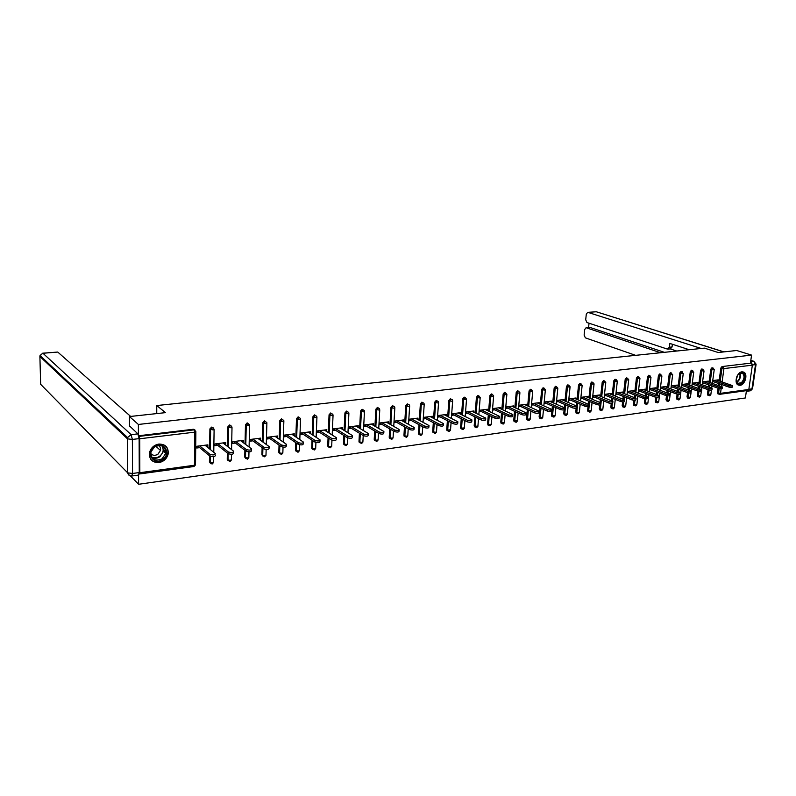 <?xml version="1.0" encoding="UTF-8"?>
<svg xmlns="http://www.w3.org/2000/svg" width="796" height="796" viewBox="0 0 796 796"><rect width="100%" height="100%" fill="white"/><g stroke="black" fill="none" stroke-linecap="round" stroke-linejoin="round"><path stroke-width="1.19" d="M158.862 462.605C163.757 461.62 166.852 458.745 168.165 453.979C168.633 447.422 165.538 444.118 158.892 444.059C154.185 444.934 151.091 447.65 149.608 452.218C148.862 459.103 151.946 462.566 158.862 462.605M740.041 385.314C745.016 384.985 748.18 374.15 743.862 372.17L741.971 371.832C737.026 372.11 733.812 382.896 738.051 384.936L740.041 385.314M130.445 475.968L138.603 484.276L745.384 397.97L746.439 390.647M129.519 426.278L129.459 416.557L165.498 412.636L156.752 405.552L156.752 413.592M156.752 405.552L704.41 348.131L718.201 352.509L736.708 350.499L751.573 355.106L750.409 363.185L722.012 366.558L750.409 363.185M751.504 363.533L752.349 365.165L748.827 389.473L747.932 390.448L719.783 394.309M129.459 416.557L138.385 424.457L751.573 355.106M138.603 484.276L138.574 475.073M139.171 473.819L139.837 472.705L139.718 438.765L138.872 436.188M138.414 434.715L138.385 424.457M712.738 380.568L718.261 379.861L718.171 380.568M712.559 381.881L713.564 381.752M138.763 435.74L193.398 429.263L194.901 429.93M718.072 393.901L717.475 392.726L718.091 388.199M718.47 385.483L718.728 383.553M719.096 380.896L720.868 367.991L722.012 366.558M210.363 463.212L209.428 461.809L209.517 455.78M209.607 448.934L209.895 428.915L211.646 427.094L213.109 427.731M228.203 460.804L227.238 459.382L227.357 452.984M227.477 446.427L227.835 426.875L229.576 424.965L230.989 425.581M245.715 458.426L244.74 457.073L244.889 450.267M245.029 443.979L245.466 424.795L247.178 422.875L248.82 424.308M262.919 456.088L261.924 454.824L262.113 447.631M262.272 441.591L262.78 422.726L264.471 420.825L266.063 422.149M279.824 453.8L278.819 452.606L279.028 445.064M279.207 439.253L279.784 420.696L281.456 418.815L283.008 420.029M296.43 451.541L295.415 450.436L295.664 442.576M295.853 436.974L296.5 418.706L298.152 416.835L299.654 417.95M312.748 449.322L311.733 448.297L312.002 440.148M312.221 434.735L312.918 416.736L314.549 414.885L316.002 415.91M328.788 447.133L327.733 445.72L328.071 437.78M328.3 432.546L329.056 414.806L330.668 412.975L332.071 413.91M344.559 444.984L343.494 443.581L343.872 435.472M344.111 430.407L344.927 412.915L346.519 411.094L347.862 411.95M360.1 442.875L358.986 441.472L359.404 433.213M359.653 428.308L360.528 411.054L362.09 409.243L363.394 410.03M375.344 440.795L374.22 439.402L374.677 431.004M374.936 426.248L375.861 409.214L377.413 407.433L378.657 408.139M390.329 438.755L389.204 437.362L389.702 428.855M389.97 424.228L390.945 407.413L392.478 405.642L393.672 406.288M405.074 436.735L403.95 435.352L404.477 426.746M404.756 422.248L405.781 405.642L407.293 403.89L408.368 404.358M419.572 434.755L418.447 433.382L419.014 424.676M419.303 420.298L420.368 403.9L421.86 402.159L422.915 402.627M433.84 432.805L432.716 431.442L433.322 422.656M433.611 418.397L434.725 402.179L436.198 400.458L437.233 400.925M448.934 431.382L446.954 430.397L446.755 429.532L447.402 420.666M447.7 416.517L448.854 400.497L450.307 398.786L451.342 399.244M461.71 429.004L460.576 427.661L461.252 418.726M461.561 414.676L462.755 398.836L464.197 397.134L465.252 397.592M475.222 427.144L474.177 425.81L474.884 416.815M475.202 412.865L476.436 397.204L477.859 395.512L478.933 395.96M488.575 425.313L487.57 423.989L488.306 414.945M488.625 411.094L489.898 395.592L491.311 393.92L492.406 394.368M501.729 423.512L500.754 422.188L501.53 413.114M501.848 409.343L503.152 394.01L504.545 392.348L505.669 392.786M514.674 421.741L513.738 420.427L514.534 411.313M514.863 407.622L516.206 392.448L517.579 390.806L518.713 391.234M527.43 419.99L526.514 418.686L527.35 409.542M527.688 405.93L529.061 390.906L530.415 389.284L531.569 389.712M539.996 418.278L539.111 416.975L539.977 407.801M540.305 404.269L541.718 389.403L543.061 387.781L544.225 388.209M552.374 416.577L551.509 415.293L552.404 406.089M552.742 402.637L554.175 387.911L555.508 386.309L556.683 386.727M564.563 414.905L563.727 413.631L564.115 409.761M564.314 407.721L564.653 404.418M564.991 401.025L566.453 386.438L567.777 384.856L568.961 385.264M576.583 413.263L575.757 411.99L576.155 408.219M576.394 405.9L576.712 402.766M577.06 399.443L578.553 384.995L579.856 383.423L581.05 383.831M588.413 411.641L587.617 410.378L588.015 406.637M588.284 404.159L588.602 401.144M588.95 397.881L590.473 383.572L591.756 382.01L592.96 382.408M600.085 410.049L599.308 408.796L599.716 405.045M600.005 402.448L600.313 399.542M600.662 396.348L602.214 382.17L603.487 380.617L604.701 381.015M611.577 408.467L610.831 407.224L611.248 403.463M611.547 400.766L611.865 397.97M612.214 394.836L613.786 380.786L615.049 379.244L616.263 379.642M622.92 406.915L622.183 405.681L622.611 401.88M622.93 399.114L623.238 396.428M623.596 393.343L625.188 379.423L626.432 377.891L627.666 378.289M634.094 405.393L633.367 404.159L633.825 400.318M634.153 397.493L634.452 394.906M634.81 391.881L636.432 378.08L637.666 376.558L638.899 376.946M645.108 403.88L644.402 402.657L644.869 398.756M645.218 395.901L645.516 393.413M645.874 390.428L647.506 376.757L648.73 375.244L649.964 375.632M655.964 402.398L655.277 401.184L655.765 397.214M656.123 394.338L656.411 391.94M656.77 389.005L658.431 375.453L659.645 373.951L660.889 374.339M666.68 400.925L666.003 399.721L666.511 395.682M666.879 392.796L667.167 390.488M667.526 387.602L669.207 374.16L670.401 372.677L671.645 373.055M677.237 399.483L676.59 398.279L677.107 394.159M677.476 391.284L677.764 389.055M678.122 386.229L679.824 372.896L681.008 371.424L682.262 371.792M687.654 398.06L687.018 396.866L687.565 392.647M687.933 389.801L688.222 387.652M688.58 384.866L690.301 371.642L691.475 370.18L692.729 370.548M697.933 396.657L697.306 395.463L697.883 391.144L681.734 385.304M698.251 388.339L698.53 386.259M698.888 383.523L700.629 370.409L701.793 368.956L703.047 369.324M708.072 395.264L707.455 394.09L708.052 389.662M708.43 386.896L708.699 384.896M709.067 382.199L710.818 369.195L711.972 367.752L713.226 368.11M708.122 381.871L708.221 381.145L702.579 381.861M702.4 383.184L703.455 383.055M697.933 383.184L698.032 382.438L692.281 383.175M692.102 384.508L693.207 384.368M687.615 384.518L687.704 383.752L681.834 384.498M681.665 385.841L682.819 385.692M677.137 385.871L677.237 385.085L671.247 385.851M671.078 387.204L672.292 387.045M666.521 387.234L666.62 386.438L660.521 387.214M660.352 388.577L661.615 388.418M655.765 388.627L655.864 387.811L649.626 388.607M649.466 389.97L650.78 389.801M644.84 390.04L644.939 389.204L638.581 390.01M638.422 391.393L639.795 391.214M633.765 391.473L633.865 390.607L627.377 391.433M627.218 392.826L628.651 392.647M622.532 392.925L622.631 392.04L616.014 392.886M615.855 394.279L617.348 394.09M611.139 394.398L611.238 393.493L604.482 394.348M604.333 395.761L605.875 395.562M599.577 395.901L599.677 394.965L592.781 395.841M592.632 397.264L594.244 397.055M587.836 397.423L587.945 396.458L580.911 397.353M580.762 398.786L582.433 398.567M575.936 398.965L576.035 397.98L568.851 398.886M568.712 400.328L570.453 400.099M563.847 400.537L563.946 399.512L556.623 400.448M556.484 401.89L558.285 401.662M551.578 402.129L551.678 401.075L544.205 402.03M544.066 403.482L545.937 403.244M539.131 403.741L539.23 402.667L531.599 403.632M531.459 405.104L533.4 404.856M526.484 405.393L526.584 404.269L518.793 405.264M518.664 406.746L520.674 406.487M513.649 407.055L513.748 405.91L505.828 406.915M505.699 408.408L507.749 408.139M500.604 408.756L500.704 407.572L492.664 408.587M492.545 410.089L494.624 409.831M487.371 410.487L487.47 409.253L479.301 410.288L479.182 411.811L481.291 411.532M473.918 412.238L474.018 410.965L465.72 412.02L465.6 413.542L467.75 413.273M460.257 414.019L460.347 412.706L451.919 413.781L451.81 415.313L453.989 415.034M446.367 415.84L446.466 414.477L437.9 415.562L437.8 417.114L440.009 416.825M432.268 417.681L432.357 416.268L423.661 417.383L423.552 418.935L425.81 418.646M417.93 419.562L418.019 418.099L409.174 419.223L409.074 420.795L411.363 420.497M403.353 421.472L403.453 419.95L394.458 421.094L394.368 422.676L396.687 422.377M388.548 423.422L388.637 421.84L379.493 423.004L379.403 424.596L381.772 424.298M373.423 425.363L373.573 423.761L364.279 424.945L364.2 426.547L366.598 426.238M358.041 427.343L358.26 425.711L348.807 426.915L348.728 428.527L351.175 428.218M342.389 429.342L342.688 427.691L333.066 428.915L332.997 430.546L335.484 430.228M326.469 431.382L326.848 429.711L317.067 430.954L316.997 432.596L319.524 432.278M310.271 433.462L310.729 431.76L300.779 433.024L300.719 434.686L303.296 434.357M293.794 435.571L294.331 433.85L284.212 435.133L284.152 436.815L286.779 436.477M277.028 437.72L277.595 437.651L277.645 435.969L267.347 437.283L267.297 438.974L269.963 438.626M259.954 439.909L260.62 439.83L260.67 438.128L250.183 439.472L250.143 441.173L252.859 440.825M242.581 442.138L243.347 442.039L243.387 440.337L232.711 441.69L232.671 443.412L235.437 443.054M224.89 444.407L225.756 444.297L225.795 442.576L214.92 443.959L214.89 445.69L217.706 445.332M206.88 446.715L207.856 446.596L207.875 444.855L196.801 446.267L196.781 448.009L199.647 447.641M373.483 425.353L371.254 424.049M358.18 427.323L355.971 425.999M342.608 429.313L340.439 427.979M326.778 431.342L324.639 429.989M310.669 433.412L308.559 432.039M294.271 435.512L292.212 434.118M277.595 437.651L275.575 436.238M260.62 439.83L258.64 438.387M243.347 442.039L241.407 440.586M225.756 444.297L223.865 442.825M207.856 446.596L206.005 445.093M732.529 385.951L732.39 386.975C732.27 387.553 731.066 387.582 728.798 387.045L728.987 385.712C731.255 386.239 732.459 386.219 732.579 385.642L716.698 380.06M728.987 385.712L713.743 380.438M728.798 387.045L712.619 381.423M722.41 387.294L722.261 388.319C722.141 388.906 720.937 388.936 718.649 388.398L718.828 387.055C721.126 387.592 722.33 387.562 722.45 386.975L706.629 381.344M718.828 387.055L703.634 381.732M718.649 388.398L702.46 382.707M712.141 388.657L712.002 389.682C711.883 390.289 710.669 390.319 708.35 389.771L708.539 388.418C710.848 388.965 712.062 388.936 712.181 388.329L696.42 382.647M708.539 388.418L693.386 383.035M708.35 389.771L692.172 383.99M701.724 390.03L701.594 391.055C701.475 391.682 700.241 391.712 697.913 391.154L698.092 389.801C700.43 390.348 701.654 390.319 701.773 389.702L686.072 383.961M698.092 389.801L682.998 384.359M691.167 391.433L691.037 392.458C690.918 393.095 689.684 393.134 687.326 392.567L687.505 391.204C689.863 391.761 691.097 391.722 691.217 391.085L675.585 385.304M687.505 391.204L672.461 385.692M687.326 392.567L671.157 386.627M680.461 392.856L680.331 393.871C680.212 394.527 678.968 394.567 676.59 394L676.769 392.617C679.137 393.184 680.391 393.144 680.5 392.498L664.949 386.657M676.769 392.617L661.774 387.055M676.59 394L660.421 387.97M741.832 383.165C736.718 387.761 733.783 377.742 739.076 373.603C744.23 369.046 747.076 379.075 741.832 383.165M736.181 380.508L737.763 383.374L741.394 382.697C744.509 378.986 744.857 375.802 742.409 373.155L738.469 374.19M738.111 384.965L742.041 383.871C745.912 379.254 746.33 375.304 743.295 372.03L742.857 371.832M736.181 379.662L737.912 374.846M162.623 459.441C153.718 466.108 144.981 452.665 154.404 446.606C163.439 439.999 171.926 453.461 162.623 459.441M154.504 446.894L150.902 451.979C150.991 459.451 154.722 461.71 162.105 458.775L165.757 453.392C165.469 446.168 161.727 443.999 154.504 446.894M150.673 453.461C152.633 455.63 155.051 455.889 157.916 454.237L160.484 450.456C160.862 448.257 160.175 446.566 158.424 445.402M150.922 459.531C154.414 462.904 158.513 463.182 163.23 460.387L167.757 453.67C168.354 450.108 167.309 447.292 164.633 445.243M689.246 349.723L669.874 343.454L669.406 347.245L667.337 349.076L586.96 322.529L585.707 319.813L586.294 314.161L587.687 312.35L596.323 311.773L587.687 312.35M701.196 348.469L588.015 312.4M589.647 327.445L586.065 327.743L584.702 329.524L584.125 335.126L585.368 337.852L635.626 355.344M589.04 323.216L588.592 327.534M586.413 327.803L660.541 352.728M752.21 364.2L750.608 361.822M746.359 391.214L748.34 390.309M676.749 351.036L670.252 348.897M590.135 327.484L664.381 352.329M672.401 344.27L672.063 346.976L670.441 348.877L667.993 349.126M139.26 472.555L139.131 438.626L132.365 439.432L132.544 473.471L139.26 472.555L138.404 475.093L131.867 475.998M57.62 352.071L42.964 353.265L131.121 434.656L137.877 433.86L129.519 425.9M130.653 416.427L57.859 352.15M156.593 462.645L158.613 462.376M137.877 433.86L139.131 438.626M669.595 394.289L669.466 395.314C669.346 395.98 668.093 396.03 665.695 395.453L665.874 394.06C668.272 394.637 669.526 394.597 669.645 393.93L654.153 388.03M665.874 394.06L650.949 388.438M665.695 395.453L649.536 389.334M658.581 395.751L658.451 396.776C658.332 397.453 657.068 397.502 654.65 396.915L654.819 395.522C657.237 396.11 658.511 396.06 658.62 395.383L643.218 389.423M654.819 395.522L639.954 389.831M654.65 396.915L638.501 390.717M647.397 397.234L647.277 398.259C647.158 398.955 645.874 399.005 643.437 398.408L643.606 397.005C646.044 397.602 647.327 397.542 647.447 396.846L632.114 390.836M643.606 397.005L628.81 391.254M643.437 398.408L627.298 392.12M636.054 398.736L635.934 399.761C635.815 400.478 634.531 400.527 632.064 399.93L632.233 398.507C634.691 399.114 635.984 399.055 636.103 398.338L620.86 392.269M632.233 398.507L617.507 392.697M632.064 399.93L615.945 393.532M624.542 400.269L624.422 401.284C624.313 402.01 623.009 402.079 620.522 401.463L620.681 400.04C623.168 400.647 624.472 400.587 624.591 399.861L609.438 393.721M620.681 400.04L606.035 394.159M620.522 401.463L604.413 394.975M612.86 401.811L612.751 402.826C612.631 403.582 611.318 403.642 608.811 403.025L608.97 401.592C611.477 402.209 612.791 402.139 612.91 401.393L597.846 395.194M608.97 401.592L594.393 395.642M608.811 403.025L592.721 396.428M601 403.383L600.89 404.398C600.771 405.164 599.448 405.234 596.92 404.607L597.07 403.164C599.607 403.791 600.93 403.721 601.05 402.955L586.085 396.697M597.07 403.164L582.582 397.144M596.92 404.607L580.851 397.91M588.97 404.975L588.861 405.99C588.742 406.776 587.398 406.855 584.851 406.219L585 404.756C587.557 405.393 588.891 405.323 589.02 404.537L574.145 398.219M585 404.756L570.593 398.667M584.851 406.219L568.802 399.403M576.752 406.597L576.642 407.612C576.523 408.418 575.17 408.497 572.593 407.85L572.742 406.378C575.329 407.025 576.672 406.945 576.792 406.139L562.036 399.761M572.742 406.378L558.424 400.219M572.593 407.85L556.573 400.925M564.344 408.239L564.245 409.253C564.115 410.079 562.752 410.159 560.155 409.502L560.294 408.02C562.901 408.676 564.264 408.597 564.394 407.771L549.737 401.323M560.294 408.02L546.076 401.791M560.155 409.502L544.165 402.468M551.747 409.91L551.648 410.915C551.519 411.761 550.145 411.85 547.519 411.184L547.658 409.691C550.295 410.358 551.668 410.268 551.787 409.433L537.26 402.915M547.658 409.691L533.539 403.383M547.519 411.184L531.559 404.03M538.952 411.602L538.852 412.607C538.733 413.472 537.34 413.572 534.683 412.895L534.822 411.393C537.479 412.069 538.872 411.97 539.001 411.114L524.584 404.527M534.822 411.393L520.803 405.005M534.683 412.895L518.763 405.612M525.957 413.323L525.867 414.328C525.738 415.214 524.335 415.313 521.649 414.626L521.788 413.114C524.465 413.801 525.877 413.701 526.007 412.825L511.709 406.169M521.788 413.114L507.878 406.656M521.649 414.626L505.798 407.234M512.753 415.074L512.674 416.079C512.534 416.985 511.122 417.084 508.415 416.398L508.545 414.865C511.251 415.562 512.674 415.462 512.803 414.557L498.644 407.831M508.545 414.865L494.754 408.328M508.415 416.398L492.644 408.885M499.351 416.845L499.261 417.85C499.132 418.776 497.689 418.885 494.963 418.189L495.092 416.646C497.818 417.353 499.261 417.243 499.39 416.318L485.371 409.522M495.092 416.646L481.411 410.02M494.963 418.189L479.282 410.557M485.719 418.656L485.64 419.651C485.5 420.606 484.048 420.716 481.291 419.999L481.411 418.457C484.177 419.174 485.63 419.054 485.769 418.109L471.889 411.233M481.411 418.457L467.869 411.751M481.291 419.999L465.7 412.258M471.879 420.487L471.799 421.482C471.66 422.457 470.187 422.577 467.401 421.85L467.521 420.298C470.307 421.014 471.779 420.895 471.919 419.93L458.188 412.985M467.521 420.298L454.108 413.502M467.401 421.85L451.909 413.98M457.809 422.348L457.73 423.343C457.581 424.338 456.098 424.467 453.282 423.731L453.402 422.159C456.217 422.895 457.7 422.766 457.849 421.78L444.267 414.756M453.402 422.159L440.118 415.283M453.282 423.731L437.89 415.721M443.501 424.238L443.432 425.233C443.282 426.258 441.78 426.387 438.934 425.641L439.044 424.059C441.889 424.805 443.392 424.666 443.541 423.651L430.129 416.557M439.044 424.059L425.91 417.094M438.934 425.641L423.651 417.502M428.964 426.168L428.895 427.154C428.736 428.198 427.223 428.348 424.348 427.591L424.457 425.989C427.323 426.746 428.845 426.606 429.004 425.561L415.751 418.388M424.457 425.989L411.462 418.935M424.348 427.591L409.174 419.303M414.179 428.119L414.119 429.114C413.95 430.178 412.418 430.328 409.512 429.561L409.612 427.95C412.517 428.716 414.049 428.566 414.219 427.512L401.144 420.248M409.612 427.95L396.786 420.795M409.512 429.561L394.458 421.134M399.144 430.109L399.085 431.104C398.915 432.188 397.363 432.347 394.428 431.571L394.527 429.949C397.463 430.726 399.015 430.566 399.184 429.482L386.289 422.139M394.527 429.949L381.861 422.696M394.428 431.571L379.513 422.994M383.861 432.129L383.801 433.124C383.622 434.238 382.05 434.407 379.085 433.611L379.175 431.979C382.14 432.765 383.712 432.606 383.901 431.492L371.185 424.059M379.175 431.979L366.687 424.636M379.085 433.611L364.379 424.925M368.309 434.188L368.259 435.173C368.07 436.317 366.478 436.497 363.483 435.691L363.573 434.049C366.558 434.845 368.15 434.676 368.349 433.531L355.832 426.019M363.573 434.049L351.255 426.596M363.483 435.691L348.986 426.885M352.489 436.278L352.439 437.263C352.24 438.437 350.628 438.616 347.603 437.81L347.683 436.148C350.708 436.954 352.32 436.775 352.529 435.611L340.21 427.999M347.683 436.148L335.564 428.596M347.603 437.81L333.325 428.885M336.4 438.407L336.35 439.392C336.141 440.596 334.509 440.785 331.454 439.959L331.524 438.278C334.579 439.103 336.21 438.914 336.429 437.72L324.33 430.029M331.524 438.278L319.594 430.626M331.454 439.959L317.405 430.905M320.022 440.576L319.982 441.561C319.753 442.785 318.101 442.984 315.017 442.148L315.087 440.457C318.171 441.292 319.823 441.093 320.052 439.88L308.171 432.089M315.087 440.457L303.356 432.696M315.017 442.148L301.206 432.974M303.356 442.775L303.316 443.76C303.077 445.014 301.395 445.223 298.281 444.377L298.341 442.675C301.455 443.521 303.137 443.312 303.375 442.059L291.734 434.178M298.341 442.675L286.829 434.805M298.281 444.377L284.729 435.074M286.381 445.014L286.351 445.999C286.092 447.292 284.401 447.501 281.247 446.646L281.306 444.924C284.451 445.78 286.152 445.571 286.411 444.287L274.998 436.308M281.306 444.924L270.013 436.944M281.247 446.646L267.954 437.203M269.108 447.302L269.088 448.287C268.809 449.601 267.088 449.82 263.914 448.954L263.954 447.223C267.138 448.088 268.859 447.869 269.138 446.556L257.974 438.477M263.954 447.223L252.899 439.123M263.914 448.954L250.889 439.382M251.526 449.621L251.496 450.606C251.208 451.959 249.456 452.188 246.253 451.302L246.292 449.561C249.506 450.436 251.247 450.208 251.546 448.874L240.641 440.685M246.292 449.561L235.477 441.342M246.253 451.302L233.517 441.591M233.606 452.984C233.288 454.347 231.517 454.596 228.283 453.71L228.313 451.949C231.546 452.825 233.327 452.586 233.636 451.233L222.999 442.934M228.283 453.71L228.313 451.949L217.736 443.601M228.263 453.7L215.835 443.84M215.378 455.411C215.019 456.795 213.219 457.043 209.975 456.168L210.005 454.387C213.248 455.262 215.049 455.014 215.408 453.64L205.03 445.213M209.965 454.357L199.667 445.899M209.945 456.138L197.826 446.138M752.349 365.165L723.942 368.578L722.101 381.921M721.733 384.597L721.465 386.528M721.146 388.796L720.519 393.343L748.827 389.473M720.181 381.264L721.962 368.349L723.106 366.916L723.942 368.578L720.868 367.991M717.475 392.726L720.519 393.343L719.634 394.328L718.549 393.105L719.176 388.557M139.837 472.705L194.453 465.242L194.781 432.148L139.718 438.765M139.091 436.387L194.115 429.84L193.398 429.263M194.781 432.148L194.115 429.84L195.876 431.392L194.781 432.148M193.756 466.396L195.527 464.416L195.866 431.82M719.554 385.861L719.813 383.931M707.455 394.09L710.858 394.418L711.435 390.139M710.141 382.577L711.903 369.553L714.231 369.513L713.057 368.11L711.903 369.553L710.818 369.195M709.326 395.652L708.539 394.478L709.146 389.98M709.505 387.284L709.783 385.274M697.306 395.463L698.381 395.861L698.968 391.433M699.326 388.727L699.604 386.647M699.973 383.901L701.714 370.777L700.629 370.409M687.018 396.866L688.092 397.264L688.659 392.886M689.008 390.189L689.286 388.04M689.654 385.244L691.376 372.011L690.301 371.642M676.59 398.279L677.655 398.687L678.202 394.358M678.55 391.682L678.829 389.453M679.197 386.617L680.898 373.274L679.824 372.896M666.003 399.721L667.068 400.129L667.605 395.841M667.943 393.194L668.232 390.886M668.59 388L670.282 374.548L669.207 374.16M655.277 401.184L656.342 401.592L656.859 397.333M657.178 394.736L657.476 392.338M657.834 389.403L659.506 375.831L658.431 375.453M644.402 402.657L645.457 403.075L645.964 398.836M646.272 396.309L646.571 393.821M646.929 390.836L648.571 377.145L647.506 376.757M633.367 404.159L634.422 404.577L634.919 400.348M635.208 397.91L635.507 395.314M635.865 392.289L637.487 378.478L636.432 378.08M622.183 405.681L623.218 406.109L623.706 401.871M623.974 399.532L624.283 396.846M624.641 393.751L626.243 379.821L625.188 379.423M610.831 407.224L611.865 407.651L612.343 403.373M612.592 401.194L612.9 398.398M613.258 395.254L614.83 381.185L613.786 380.786M599.308 408.796L600.343 409.224L600.821 404.846M601.03 402.935L601.348 399.97M601.706 396.766L603.259 382.577L602.214 382.17M587.617 410.378L588.652 410.816L589.637 401.572M589.985 398.308L591.508 383.98L590.473 383.572M575.757 411.99L576.782 412.437L577.737 403.194M578.085 399.871L579.587 385.413L578.553 384.995M563.727 413.631L564.742 414.079L565.667 404.856M566.006 401.463L567.478 386.866L566.453 386.438M551.509 415.293L552.514 415.751L553.419 406.537M553.757 403.075L555.2 388.339L554.175 387.911M539.111 416.975L540.106 417.442L540.982 408.249M541.31 404.716L542.723 389.831L541.718 389.403M526.514 418.686L527.509 419.154L528.355 410M528.683 406.388L530.056 391.343L529.061 390.906M513.738 420.427L514.723 420.895L515.529 411.771M515.858 408.079L517.201 392.886L516.206 392.448M500.754 422.188L501.729 422.666L502.505 413.582M502.833 409.801L504.147 394.448L503.152 394.01M487.57 423.989L488.535 424.467L489.281 415.422M489.6 411.562L490.873 396.04L489.898 395.592M474.177 425.81L475.142 426.298L475.849 417.303M476.167 413.343L477.401 397.652L476.436 397.204M460.576 427.661L461.531 428.149L462.207 419.213M462.516 415.154L463.71 399.293L462.755 398.836M446.755 429.532L447.7 430.039L448.347 421.164M448.645 417.005L449.8 400.965L448.854 400.497M432.716 431.442L433.651 431.949L434.258 423.154M434.546 418.885L435.671 402.657L434.725 402.179M418.447 433.382L419.373 433.9L419.94 425.183M420.228 420.805L421.303 404.378L420.368 403.9M403.95 435.352L404.856 435.88L405.393 427.253M405.671 422.756L406.696 406.129L405.781 405.642M389.204 437.362L390.11 437.89L390.607 429.372M390.876 424.746L391.851 407.91L390.945 407.413M374.22 439.402L375.105 439.939L375.563 431.531M375.831 426.765L376.757 409.721L375.861 409.214M358.986 441.472L359.862 442.009L360.28 433.75M360.528 428.835L361.404 411.552L360.528 411.054M343.494 443.581L344.35 444.128L344.738 436.009M344.976 430.944L345.792 413.423L344.927 412.915M327.733 445.72L328.579 446.277L328.927 438.327M329.146 433.094L329.922 415.333L329.056 414.806M311.704 447.899L312.539 448.466L312.838 440.705M313.057 435.283L313.763 417.263L312.918 416.736M295.396 450.118L296.221 450.695L296.48 443.133M296.679 437.531L297.326 419.233L296.5 418.706M278.809 452.377L279.605 452.954L279.834 445.641M280.023 439.82L280.6 421.243L279.784 420.696M261.924 454.665L262.71 455.262L262.899 448.208M263.058 442.158L263.575 423.283L262.78 422.726M244.74 457.004L245.506 457.6L245.666 450.854M245.805 444.556L246.243 425.353L245.466 424.795M232.004 427.512L231.576 449.621M231.487 454.277L231.387 459.531L230.402 460.327L228.004 459.998L228.114 453.581L227.994 459.988L229.875 461.561M227.238 459.382L229.666 461.471M227.835 426.875L231.019 427.8L232.014 427.064L230.343 425.532L228.591 427.442L228.243 447.014L228.591 427.472L227.835 426.905M214.104 429.641L213.766 452.307M213.696 456.675L213.626 461.949L212.592 462.765L210.164 462.426L210.253 456.327M209.428 461.809L211.109 463.839M209.895 428.915L213.069 429.959L214.104 429.203L212.393 427.661L210.632 429.492L210.363 449.541L210.632 429.621L209.885 429.054M699.187 397.045L698.381 395.861L700.719 395.791L701.296 391.483M703.714 371.006L702.878 369.324L701.714 370.777L703.714 371.006M688.908 398.458L688.092 397.264L690.44 397.194L691.018 392.786M693.396 372.249L692.56 370.548L691.376 372.011L693.396 372.249M678.49 399.881L677.655 398.687L680.023 398.607L681.097 390.279M682.928 373.503L682.092 371.792L680.898 373.274L682.928 373.503M667.924 401.333L667.068 400.129L669.466 400.04L670.511 391.731M672.312 374.777L671.476 373.055L670.282 374.548L672.312 374.777M657.207 402.806L656.342 401.592L658.75 401.502L659.775 393.204M661.546 376.07L660.71 374.339L659.506 375.831L661.546 376.07M646.342 404.298L645.457 403.075L647.894 402.975L648.889 394.707M650.63 377.384L649.795 375.632L648.571 377.145L650.63 377.384M635.327 405.811L634.422 404.577L636.88 404.467L637.845 396.229M639.556 378.717L639.954 378.389L638.72 376.956L637.487 378.478L639.556 378.717M624.144 407.343L623.218 406.109L625.696 405.99L626.651 397.781M628.323 380.06L628.731 379.732L627.487 378.289L626.243 379.821L628.323 380.06M612.811 408.895L611.865 407.651L614.363 407.532L615.288 399.353M616.92 381.433L617.348 381.085L616.094 379.642L614.83 381.185L616.92 381.433M601.298 410.477L600.343 409.224L602.861 409.094L603.756 400.955M605.358 382.826L605.786 382.468L604.532 381.015L603.259 382.577L605.358 382.826M589.627 412.079L588.652 410.816L591.189 410.676L592.065 402.587M593.617 384.229L594.065 383.871L592.791 382.418L591.508 383.98L593.617 384.229M577.787 413.701L576.782 412.437L579.349 412.288L580.194 404.239M581.707 385.662L582.165 385.294L580.891 383.831L579.587 385.413L581.707 385.662M565.757 415.353L564.742 414.079L567.329 413.92L568.145 405.92M569.618 387.115L570.085 386.727L568.802 385.274L567.478 386.866L569.618 387.115M553.558 417.024L552.514 415.751L555.13 415.582L555.916 407.642M557.339 388.587L557.827 388.199L556.523 386.727L555.2 388.339L557.339 388.587M541.171 418.726L540.106 417.442L542.753 417.263L543.499 409.383M544.882 390.09L545.379 389.682L544.076 388.209L542.723 389.831L544.882 390.09M528.594 420.447L527.509 419.154L530.176 418.965L530.902 411.164M532.226 391.612L532.743 391.184L531.42 389.712L530.056 391.343L532.226 391.612M515.828 422.208L514.723 420.895L517.42 420.706L518.106 412.975M519.38 393.154L519.917 392.717L518.584 391.244L517.201 392.886L519.38 393.154M502.863 423.979L501.729 422.666L504.455 422.457L505.112 414.825M506.336 394.716L506.883 394.279L505.54 392.796L504.147 394.448L506.336 394.716M489.689 425.79L488.535 424.467L491.291 424.248L491.918 416.706M493.082 396.309L493.649 395.851L492.286 394.368L490.873 396.04L493.082 396.309M476.316 427.621L475.142 426.298L477.918 426.069L478.515 418.626M479.62 397.93L480.197 397.463L478.834 395.97L477.401 397.652L479.62 397.93M462.735 429.492L461.531 428.149L464.337 427.91L464.904 420.577M465.939 399.572L466.546 399.085L465.153 397.602L463.71 399.293L465.939 399.572M446.954 430.397L447.889 430.905L447.7 430.039L450.546 429.78L451.073 422.577M452.048 401.244L452.665 400.746L452.257 399.691L451.262 399.254L449.8 400.965L452.048 401.244M434.905 433.303L433.651 431.949L435.89 432.248L436.526 431.681L437.014 424.616M437.919 402.935L438.556 402.428L438.188 401.413L437.143 400.935L435.671 402.657L437.919 402.935M420.656 435.263L419.373 433.9L421.621 434.198L422.278 433.621L422.736 426.706M423.572 404.666L424.228 404.139L423.89 403.174L422.795 402.637L421.303 404.378L423.572 404.666M406.169 437.253L404.856 435.88L407.124 436.178L407.801 435.581L408.219 428.835M408.975 406.418L409.661 405.87L409.353 404.955L408.209 404.368L406.696 406.129L408.975 406.418M391.443 439.273L390.11 437.89L392.378 438.188L393.085 437.581L393.463 431.014M394.149 408.199L394.846 407.642L394.577 406.776L393.383 406.139L391.851 407.91L394.149 408.199M376.478 441.322L375.105 439.939L377.394 440.238L378.12 439.611L378.468 433.253M379.065 410.01L379.553 408.637L378.309 407.93L376.757 409.721L379.065 410.01M361.255 443.412L359.862 442.009L362.16 442.317L362.906 441.68L363.225 435.531M363.732 411.85L364.279 410.527L362.976 409.751L361.404 411.552L363.732 411.85M345.782 445.531L344.35 444.128L346.668 444.437L347.434 443.78L347.723 437.87M348.131 413.731L348.738 412.457L347.384 411.612L345.792 413.423L348.131 413.731M330.041 447.7L328.579 446.277L330.907 446.596L331.703 445.909L331.962 440.188M332.26 415.631L332.927 414.427L331.524 413.492L329.922 415.333L332.26 415.631M314.032 449.889L312.539 448.466L314.878 448.785L315.704 448.088L315.922 442.506M316.121 417.572L316.848 416.437L315.395 415.413L313.763 417.263L316.121 417.572M297.744 452.128L296.221 450.695L298.57 451.014L299.425 450.297L299.624 444.825M299.694 419.542L300.48 418.487L298.978 417.363L297.326 419.233L299.694 419.542M281.167 454.397L279.605 452.954L281.973 453.282L282.859 452.546L283.028 447.163M282.988 421.552L283.824 420.567L282.272 419.353L280.6 421.243L282.988 421.552M264.302 456.715L262.71 455.262L265.088 455.591L266.003 454.834L266.153 449.521M265.973 423.601L266.869 422.696L265.267 421.373L263.575 423.283L265.973 423.601M247.138 459.073L245.506 457.6L247.904 457.939L248.85 457.163L248.979 451.889M248.65 425.681L249.596 424.865L247.964 423.432L246.243 425.353L248.65 425.681M739.972 373.135C741.056 376.1 740.36 378.886 737.852 381.503L736.688 382.229M736.519 381.871L737.474 381.244C739.832 378.816 740.539 376.18 739.603 373.314M162.543 446.138L163.508 451.392L159.887 456.735C157.091 458.516 154.364 458.745 151.708 457.431M151.379 456.864C153.996 458.307 156.722 458.138 159.548 456.347C163.349 453.143 164.145 449.64 161.946 445.86M748.857 389.304L751.971 388.876L755.503 364.628L752.369 365.006M750.608 361.772L753.812 361.394L750.807 360.449M723.713 351.912L596.323 311.773L723.932 351.882M669.406 347.245L672.063 346.976M595.866 311.733L596.702 311.803M753.812 361.394L755.503 364.628L756.11 364.16L753.812 361.394M756.061 364.488L752.578 388.358L750.19 390.826L747.175 391.234M40.656 384.319L127.589 472.754L127.37 438.735L39.9 356.479L40.656 384.319M39.909 356.091L42.725 353.185M131.708 476.018L132.544 473.471L127.718 472.864C128.206 475.063 129.539 476.108 131.708 476.018M57.69 352.061L42.805 353.185L40.029 355.523L127.559 437.561L127.37 438.735L127.559 437.561L131.121 434.656L132.365 439.432L127.499 438.845L127.589 472.754L129.509 475.6M193.955 466.496L139.489 473.968M717.833 393.811L719.634 394.328M709.843 395.662L710.828 394.617M711.714 388.06L711.992 386.06M712.36 383.344L714.211 369.702M707.823 395.174L709.634 395.702M699.704 397.055L700.689 396M701.555 389.543L701.833 387.443M702.201 384.687L704.032 370.926M697.664 396.557L699.495 397.095M689.416 398.468L690.421 397.403M691.236 391.115L691.535 388.846M691.903 386.06L693.724 372.16M687.376 397.95L689.217 398.507M678.998 399.9L680.003 398.826M681.466 387.443L683.267 373.414M676.948 399.373L678.799 399.94M668.431 401.353L669.436 400.269M670.879 388.846L672.66 374.687M666.361 400.806L668.232 401.383M657.715 402.826L658.73 401.731M660.143 390.269L661.904 375.981M655.635 402.269L657.516 402.856M646.84 404.318L647.864 403.214M649.247 391.722L650.989 377.294M644.76 403.741L646.65 404.348M635.825 405.831L636.85 404.716M638.203 393.194L639.924 378.617M633.716 405.244L635.626 405.861M624.641 407.363L625.676 406.249M627.009 394.687L628.701 379.961M622.522 406.756L624.452 407.393M613.298 408.915L614.333 407.791M615.636 396.199L617.318 381.334M611.169 408.298L613.109 408.955M601.786 410.497L602.831 409.363M604.114 397.741L605.766 382.717M599.637 409.86L601.597 410.537M590.115 412.099L591.169 410.955M592.413 399.313L594.035 384.12M587.945 411.442L589.926 412.139M578.264 413.731L579.319 412.577M580.543 400.905L582.135 385.553M576.085 413.044L578.075 413.761M566.235 415.383L567.309 414.209M568.483 402.517L570.065 386.995M564.036 414.676L566.055 415.413M554.026 417.054L555.111 415.88M556.255 404.169L557.797 388.468M551.807 416.328L553.847 417.084M541.638 418.756L542.723 417.572M543.837 405.841L545.36 389.96M539.399 418L541.459 418.786M529.051 420.487L530.156 419.283M531.231 407.542L532.723 391.483M526.793 419.691L528.882 420.517M516.286 422.238L517.39 421.024M518.435 409.273L519.888 393.015M514.007 421.412L516.107 422.268M503.311 424.019L504.425 422.795M505.44 411.035L506.853 394.577M501.012 423.164L503.142 424.049M490.137 425.83L491.261 424.586M492.236 412.825L493.62 396.169M487.809 424.935L489.968 425.86M476.764 427.661L477.899 426.417M478.834 414.656L480.177 397.781M474.406 426.726L476.595 427.691M463.173 429.532L464.317 428.268M465.212 416.517L466.516 399.413M460.785 428.556L463.003 429.561M449.362 431.422L450.516 430.148M451.372 418.407L452.635 401.085M447.889 430.905L449.203 431.452M435.332 433.352L436.497 432.059M437.312 420.338L438.536 402.776M432.895 432.278L435.173 433.382M421.074 435.312L422.248 433.999M423.024 422.308L424.198 404.487M418.606 434.178L420.915 435.332M406.577 437.303L407.771 435.979M408.507 424.318L409.632 406.239M404.079 436.108L406.428 437.322M391.851 439.322L393.055 437.979M393.741 426.367L394.826 408.01M389.324 438.059L391.702 439.342M376.876 441.372L378.1 440.019M378.737 428.467L379.772 409.811M374.319 440.049L376.727 441.402M361.643 443.471L362.886 442.098M363.474 430.596L364.459 411.651M359.066 442.059L361.503 443.491M346.16 445.591L347.414 444.208M347.961 432.785L348.887 413.512M343.554 444.108L346.021 445.621M330.41 447.75L331.683 446.347M332.181 435.014L333.046 415.413M327.783 446.188L330.28 447.78M314.4 449.949L315.684 448.526M316.131 437.303L316.937 417.343M311.733 448.297L314.261 449.979M298.102 452.188L299.405 450.745M299.803 439.641L300.54 419.303M295.415 450.436L297.973 452.218M281.515 454.466L282.839 453.004M283.197 442.039L283.854 421.303M278.819 452.606L281.396 454.486M264.64 456.785L265.993 455.302M266.292 444.496L266.879 423.333M261.924 454.824L264.521 456.805M247.466 459.143L248.84 457.64M249.088 447.024L249.596 425.402M244.74 457.073L247.357 459.163M229.984 461.541L231.377 460.018M212.184 463.988L213.597 462.436M210.273 456.337L210.184 462.436L212.084 464.008M194.065 466.476L195.498 464.904M741.573 372.876L742.409 373.155M165.916 452.029L163.648 450.009M159.518 446.317L158.653 445.551M162.474 446.098L163.508 451.392L165.757 453.392M160.484 450.456L155.727 446.178M750.817 360.349L754.13 361.394M750.598 390.746L752.528 388.717M586.065 327.743L589.796 327.425M209.975 456.168L210.005 454.387"/></g></svg>

